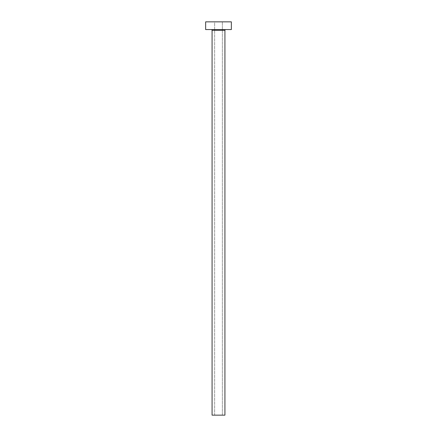 <?xml version="1.0" encoding="UTF-8"?>
<svg xmlns="http://www.w3.org/2000/svg" width="437" height="437" viewBox="0 0 437 437"><rect width="100%" height="100%" fill="white"/><g stroke="black" fill="none" stroke-linecap="round" stroke-linejoin="round"><path stroke-width="0.33" stroke-dasharray="2.19 1.64" d="M222.357 415.15L214.643 415.15L214.643 21.85L222.357 21.85L222.357 415.15L212.076 415.15L222.357 415.15L222.357 21.85L218.5 21.85L231.353 21.85L205.647 21.85L222.357 21.85L214.643 21.85L214.643 415.15L222.357 415.15M225.7 29.563L205.647 29.563L225.7 29.563M212.076 30.333L224.924 30.333L212.076 30.333"/><path stroke-width="0.66" d="M224.924 30.333A0.77 0.77 0 0 1 225.7 29.563A0.77 0.77 0 0 0 224.924 30.333L212.076 30.333L212.076 415.15L224.924 415.15L224.924 30.333L224.924 415.15L212.076 415.15L212.076 30.333A0.77 0.77 0 0 0 211.3 29.563A0.77 0.77 0 0 1 212.076 30.333L224.924 30.333M205.647 21.85L205.647 29.563L231.353 29.563L231.353 21.85L205.647 21.85L205.647 29.563L231.353 29.563L231.353 21.85L205.647 21.85"/></g></svg>
